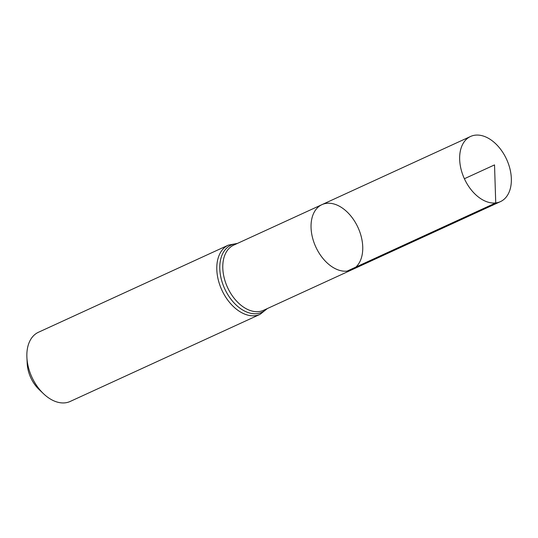 <?xml version="1.0" encoding="UTF-8"?>
<svg xmlns="http://www.w3.org/2000/svg" width="538" height="538" viewBox="0 0 538 538"><rect width="100%" height="100%" fill="white"/><g stroke="black" fill="none" stroke-linecap="round" stroke-linejoin="round"><path stroke-width="0.81" d="M347.124 271.098A35.844 23.228 -114.6 0 1 314.333 243.445A35.844 23.228 -114.6 0 1 321.953 204.642A35.844 23.228 -114.6 0 1 358.012 227.534A35.844 23.228 -114.6 0 1 351.839 269.794A35.844 23.228 -114.6 0 1 347.124 271.098L495.733 202.927L494.53 164.904L464.388 178.73M260.116 314.32A38.063 24.667 65.4 0 1 255.106 315.698A38.063 24.667 65.4 0 1 220.291 286.337A38.063 24.667 65.4 0 1 228.374 245.126L38.447 332.262A38.063 24.667 65.4 0 0 26.9 357.447L27.209 363.701A26.994 17.492 65.4 0 0 39.032 389.465L43.565 393.776A38.063 24.667 65.4 0 0 65.179 402.834A38.063 24.667 65.4 0 0 70.189 401.449L260.116 314.32L267.386 308.543M26.9 357.447A38.063 24.667 65.4 0 0 43.565 393.776M351.839 269.794L263.58 310.291A35.844 23.228 65.4 0 1 258.859 311.589A35.844 23.228 65.4 0 1 226.074 283.936A35.844 23.228 65.4 0 1 233.687 245.133L321.953 204.642A35.844 23.228 65.4 0 0 315.779 246.908A35.844 23.228 65.4 0 0 351.839 269.794L500.448 201.622A35.844 23.228 -114.6 0 1 464.388 178.73A35.844 23.228 -114.6 0 1 470.555 136.47A35.844 23.228 -114.6 0 1 475.276 135.166A35.844 23.228 -114.6 0 1 508.06 162.819A35.844 23.228 -114.6 0 1 500.448 201.622M236.787 243.707A36.954 23.948 65.4 0 0 221.757 280.87A36.954 23.948 65.4 0 0 256.982 313.647A36.954 23.948 65.4 0 0 266.68 308.866M228.374 245.126L237.493 243.384M321.953 204.642L470.555 136.47"/></g></svg>
